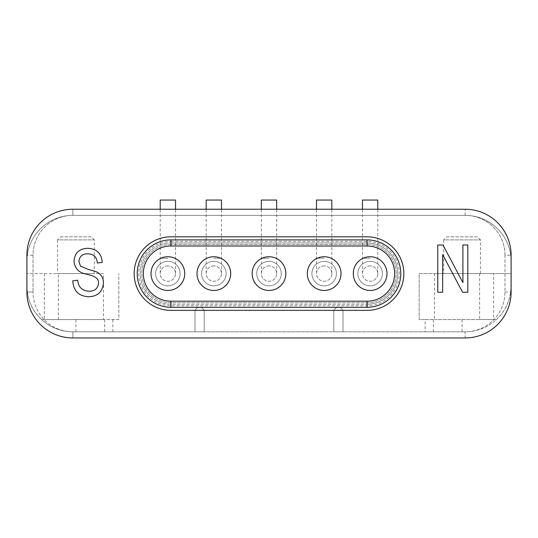 <?xml version="1.0" encoding="UTF-8"?>
<svg xmlns="http://www.w3.org/2000/svg" width="538" height="538" viewBox="0 0 538 538"><rect width="100%" height="100%" fill="white"/><g stroke="black" fill="none" stroke-linecap="round" stroke-linejoin="round"><path stroke-width="0.4" stroke-dasharray="2.69 2.02" d="M331.825 200.049L316.499 200.049M324.165 265.933A7.66 7.66 0 0 0 316.499 273.6A7.66 7.66 0 0 0 324.165 281.26A7.66 7.66 0 0 0 331.825 273.6A7.66 7.66 0 0 0 324.165 265.933A7.66 7.66 0 0 1 331.825 273.6A7.66 7.66 0 0 1 324.165 281.26A7.66 7.66 0 0 1 316.499 273.6A7.66 7.66 0 0 1 324.165 265.933M221.501 200.049L206.175 200.049M213.835 265.933A7.66 7.66 0 0 0 206.175 273.6A7.66 7.66 0 0 0 213.835 281.26A7.66 7.66 0 0 0 221.501 273.6A7.66 7.66 0 0 0 213.835 265.933A7.66 7.66 0 0 1 221.501 273.6A7.66 7.66 0 0 1 213.835 281.26A7.66 7.66 0 0 1 206.175 273.6A7.66 7.66 0 0 1 213.835 265.933M175.529 200.049L160.21 200.049M167.869 265.933A7.66 7.66 0 0 0 160.21 273.6A7.66 7.66 0 0 0 167.869 281.26A7.66 7.66 0 0 0 175.529 273.6A7.66 7.66 0 0 0 167.869 265.933A7.66 7.66 0 0 1 175.529 273.6A7.66 7.66 0 0 1 167.869 281.26A7.66 7.66 0 0 1 160.21 273.6A7.66 7.66 0 0 1 167.869 265.933M377.79 200.049L362.471 200.049M370.131 265.933A7.66 7.66 0 0 0 362.471 273.6A7.66 7.66 0 0 0 370.131 281.26A7.66 7.66 0 0 0 377.79 273.6A7.66 7.66 0 0 0 370.131 265.933A7.66 7.66 0 0 1 377.79 273.6A7.66 7.66 0 0 1 370.131 281.26A7.66 7.66 0 0 1 362.471 273.6A7.66 7.66 0 0 1 370.131 265.933M276.66 200.049L261.34 200.049M269 265.933A7.66 7.66 0 0 0 261.34 273.6A7.66 7.66 0 0 0 269 281.26A7.66 7.66 0 0 0 276.66 273.6A7.66 7.66 0 0 0 269 265.933A7.66 7.66 0 0 1 276.66 273.6A7.66 7.66 0 0 1 269 281.26A7.66 7.66 0 0 1 261.34 273.6A7.66 7.66 0 0 1 269 265.933M167.869 256.74A16.853 16.853 0 0 0 151.017 273.6A16.853 16.853 0 0 0 167.869 290.453A16.853 16.853 0 0 0 184.722 273.6A16.853 16.853 0 0 0 167.869 256.74M213.835 256.74A16.853 16.853 0 0 0 196.982 273.6A16.853 16.853 0 0 0 213.835 290.453A16.853 16.853 0 0 0 230.694 273.6A16.853 16.853 0 0 0 213.835 256.74M370.131 256.74A16.853 16.853 0 0 0 353.278 273.6A16.853 16.853 0 0 0 370.131 290.453A16.853 16.853 0 0 0 386.983 273.6A16.853 16.853 0 0 0 370.131 256.74M324.165 256.74A16.853 16.853 0 0 0 307.306 273.6A16.853 16.853 0 0 0 324.165 290.453A16.853 16.853 0 0 0 341.018 273.6A16.853 16.853 0 0 0 324.165 256.74M269 256.74A16.853 16.853 0 0 0 252.147 273.6A16.853 16.853 0 0 0 269 290.453A16.853 16.853 0 0 0 285.853 273.6A16.853 16.853 0 0 0 269 256.74M167.869 285.853A12.26 12.26 0 0 1 155.61 273.6A12.26 12.26 0 0 1 167.869 261.34A12.26 12.26 0 0 1 180.129 273.6A12.26 12.26 0 0 1 167.869 285.853A12.26 12.26 0 0 1 155.61 273.6A12.26 12.26 0 0 1 167.869 261.34A12.26 12.26 0 0 1 180.129 273.6A12.26 12.26 0 0 1 167.869 285.853M213.835 285.853A12.26 12.26 0 0 1 201.582 273.6A12.26 12.26 0 0 1 213.835 261.34A12.26 12.26 0 0 1 226.094 273.6A12.26 12.26 0 0 1 213.835 285.853A12.26 12.26 0 0 1 201.582 273.6A12.26 12.26 0 0 1 213.835 261.34A12.26 12.26 0 0 1 226.094 273.6A12.26 12.26 0 0 1 213.835 285.853M269 285.853A12.26 12.26 0 0 1 256.74 273.6A12.26 12.26 0 0 1 269 261.34A12.26 12.26 0 0 1 281.26 273.6A12.26 12.26 0 0 1 269 285.853A12.26 12.26 0 0 1 256.74 273.6A12.26 12.26 0 0 1 269 261.34A12.26 12.26 0 0 1 281.26 273.6A12.26 12.26 0 0 1 269 285.853M324.165 285.853A12.26 12.26 0 0 1 311.906 273.6A12.26 12.26 0 0 1 324.165 261.34A12.26 12.26 0 0 1 336.418 273.6A12.26 12.26 0 0 1 324.165 285.853A12.26 12.26 0 0 1 311.906 273.6A12.26 12.26 0 0 1 324.165 261.34A12.26 12.26 0 0 1 336.418 273.6A12.26 12.26 0 0 1 324.165 285.853M370.131 285.853A12.26 12.26 0 0 1 357.871 273.6A12.26 12.26 0 0 1 370.131 261.34A12.26 12.26 0 0 1 382.39 273.6A12.26 12.26 0 0 1 370.131 285.853A12.26 12.26 0 0 1 357.871 273.6A12.26 12.26 0 0 1 370.131 261.34A12.26 12.26 0 0 1 382.39 273.6A12.26 12.26 0 0 1 370.131 285.853M367.064 236.821A36.772 36.772 0 0 1 403.843 273.6A36.772 36.772 0 0 1 367.064 310.372L170.936 310.372A36.772 36.772 0 0 1 134.157 273.6A36.772 36.772 0 0 1 170.936 236.821L367.064 236.821M170.936 239.887A33.712 33.712 0 0 0 137.224 273.6A33.712 33.712 0 0 0 170.936 307.306L367.064 307.306A33.712 33.712 0 0 0 400.776 273.6A33.712 33.712 0 0 0 367.064 239.887L170.936 239.887L170.936 242.954L367.064 242.954L170.936 242.954A30.646 30.646 0 0 0 140.29 273.6A30.646 30.646 0 0 0 170.936 304.246A30.646 30.646 0 0 1 140.29 273.6A30.646 30.646 0 0 1 170.936 242.954A30.646 30.646 0 0 0 140.29 273.6A30.646 30.646 0 0 0 170.936 304.246L367.064 304.246L170.936 304.246A30.646 30.646 0 0 1 140.29 273.6A30.646 30.646 0 0 1 170.936 242.954L170.936 239.887L367.064 239.887L170.936 239.887A33.712 33.712 0 0 0 137.224 273.6A33.712 33.712 0 0 0 170.936 307.306L367.064 307.306L367.064 304.246A30.646 30.646 0 0 0 397.71 273.6A30.646 30.646 0 0 1 367.064 304.246A30.646 30.646 0 0 0 397.71 273.6A30.646 30.646 0 0 0 367.064 242.954A30.646 30.646 0 0 1 397.71 273.6A30.646 30.646 0 0 1 367.064 304.246L367.064 307.306L170.936 307.306L170.936 304.246L170.936 307.306M170.936 244.481A29.113 29.113 0 0 0 141.824 273.6A29.113 29.113 0 0 0 170.936 302.712L367.064 302.712A29.113 29.113 0 0 0 396.176 273.6A29.113 29.113 0 0 0 367.064 244.481L170.936 244.481L367.064 244.481A29.113 29.113 0 0 1 396.176 273.6A29.113 29.113 0 0 1 367.064 302.712L170.936 302.712A29.113 29.113 0 0 1 141.824 273.6A29.113 29.113 0 0 1 170.936 244.481L170.936 241.421L367.064 241.421A32.179 32.179 0 0 1 399.243 273.6A32.179 32.179 0 0 1 367.064 305.772L170.936 305.772A32.179 32.179 0 0 1 138.757 273.6A32.179 32.179 0 0 1 170.936 241.421M94.318 273.6L94.318 239.887L57.546 239.887L57.546 273.6L94.318 273.6L57.546 273.6M94.318 239.887L91.258 236.821L60.612 236.821L57.546 239.887L94.318 239.887M60.612 236.821L91.258 236.821M103.511 273.6L26.9 273.6L103.511 273.6L103.511 319.565L118.837 319.565L118.837 273.6L118.837 319.565L41.614 319.565L58.373 319.565L58.373 273.6M103.511 319.565L58.373 319.565M104.661 319.565L104.661 331.825L72.865 331.825L72.865 337.951A45.965 45.965 0 0 1 26.9 291.986A45.965 45.965 0 0 0 72.865 337.951L72.865 331.825A45.965 45.965 0 0 1 41.614 319.565C34.163 312.053 27.714 303.795 26.9 285.853L26.9 261.34A45.965 45.965 0 0 1 72.865 215.368L465.135 215.368A45.965 45.965 0 0 1 511.1 261.34L511.1 285.853C510.286 303.782 503.844 312.047 496.386 319.565L425.134 319.565L425.134 331.825L465.135 331.825A45.965 45.965 0 0 0 496.386 319.565L493.662 319.565L493.662 273.6L511.1 273.6L511.1 285.853A45.965 45.965 0 0 1 465.135 331.825L72.865 331.825A45.965 45.965 0 0 1 26.9 285.853L26.9 261.34A45.965 45.965 0 0 1 72.865 215.368L72.865 209.242A45.965 45.965 0 0 0 26.9 255.207A45.965 45.965 0 0 1 72.865 209.242A45.965 45.965 0 0 0 26.9 255.207L26.9 291.986A45.965 45.965 0 0 0 72.865 337.951L465.135 337.951A45.965 45.965 0 0 0 511.1 291.986L511.1 255.207A45.965 45.965 0 0 0 465.135 209.242A45.965 45.965 0 0 1 511.1 255.207A45.965 45.965 0 0 0 465.135 209.242L72.865 209.242L72.865 215.368A39.839 39.839 0 0 0 33.026 255.207L33.026 291.986L33.026 255.207A39.839 39.839 0 0 1 72.865 215.368L465.135 215.368A45.965 45.965 0 0 1 511.1 261.34L511.1 273.6L419.163 273.6L419.163 319.565L434.489 319.565L434.489 273.6L493.662 273.6M104.661 331.825L194.991 331.825L194.991 311.906A4.6 4.6 0 0 1 199.585 307.306A4.6 4.6 0 0 1 204.184 311.906L204.184 331.825L194.991 331.825L194.991 311.906A4.6 4.6 0 0 1 199.585 307.306A4.6 4.6 0 0 1 204.184 311.906L204.184 331.825L333.816 331.825L333.816 311.906A4.6 4.6 0 0 1 338.415 307.306A4.6 4.6 0 0 1 343.009 311.906L343.009 331.825L333.816 331.825L333.816 311.906A4.6 4.6 0 0 1 338.415 307.306A4.6 4.6 0 0 1 343.009 311.906L343.009 331.825L425.134 331.825M480.454 273.6L480.454 239.887L443.682 239.887L443.682 273.6L480.454 273.6L443.682 273.6M480.454 239.887L477.388 236.821L446.742 236.821L443.682 239.887L480.454 239.887M446.742 236.821L477.388 236.821M425.134 319.565L419.163 319.565L419.163 273.6L434.489 273.6M479.627 273.6L479.627 319.565L434.489 319.565M479.627 319.565L493.662 319.565M504.974 255.207L504.974 291.986A39.839 39.839 0 0 1 465.135 331.825L465.135 337.951A45.965 45.965 0 0 0 511.1 291.986A45.965 45.965 0 0 1 465.135 337.951L465.135 331.825A39.839 39.839 0 0 0 504.974 291.986L504.974 255.207L511.1 255.207L504.974 255.207A39.839 39.839 0 0 0 465.135 215.368A39.839 39.839 0 0 1 504.974 255.207M367.064 239.887A33.712 33.712 0 0 1 400.776 273.6A33.712 33.712 0 0 1 367.064 307.306A33.712 33.712 0 0 0 400.776 273.6A33.712 33.712 0 0 0 367.064 239.887L367.064 242.954A30.646 30.646 0 0 1 397.71 273.6A30.646 30.646 0 0 0 367.064 242.954L367.064 239.887M72.865 337.951L465.135 337.951A45.965 45.965 0 0 0 511.1 291.986L511.1 255.207A45.965 45.965 0 0 0 465.135 209.242L72.865 209.242A45.965 45.965 0 0 0 26.9 255.207L26.9 291.986L33.026 291.986L26.9 291.986A45.965 45.965 0 0 0 72.865 337.951M72.865 331.825A39.839 39.839 0 0 1 33.026 291.986A39.839 39.839 0 0 0 72.865 331.825L465.135 331.825M465.135 215.368L465.135 209.242L465.135 215.368L72.865 215.368M442.673 292.228L437.764 292.228L437.764 245.005L442.989 245.005L462.909 282.645L462.909 245.005L467.818 245.005L467.818 292.228L462.566 292.228L442.673 254.635L442.673 292.228M88.582 296.741C78.642 296.122 73.376 290.809 72.785 280.796L77.694 280.184C78.319 287.11 82.092 290.789 88.999 291.226C94.675 291.273 97.855 288.576 98.548 283.136C98.75 276.788 91.473 275.53 86.746 274.205C79.066 272.954 74.816 268.63 74.015 261.233C74.721 252.921 79.294 248.61 87.714 248.294C96.699 248.731 101.534 253.432 102.227 262.396L97.317 263.015C96.874 257.11 93.726 254.044 87.882 253.815C82.543 253.721 79.557 256.236 78.918 261.347L80.465 266.135L87.963 269.282L96.168 271.71C100.969 273.936 103.397 277.695 103.451 282.995C102.576 291.899 97.62 296.485 88.582 296.741M324.165 258.274L316.499 258.274L324.165 258.274M213.835 258.274L221.501 258.274L213.835 258.274M167.869 258.274L160.21 258.274L167.869 258.274M370.131 258.274L362.471 258.274L370.131 258.274M269 258.274L261.34 258.274L269 258.274M170.936 302.712L170.936 305.772M367.064 305.772L367.064 302.712M367.064 244.481L367.064 241.421M44.338 273.6L44.338 319.565M75.932 331.825L75.932 319.565M462.068 319.565L462.068 331.825M433.339 331.825L433.339 319.565M504.974 291.986L511.1 291.986L504.974 291.986M33.026 255.207L26.9 255.207L33.026 255.207M112.866 331.825L112.866 319.565M316.499 273.6L316.499 209.242M331.825 273.6L331.825 209.242M206.175 273.6L206.175 209.242M221.501 273.6L221.501 209.242M160.21 273.6L160.21 209.242M175.529 273.6L175.529 209.242M362.471 273.6L362.471 209.242M377.79 273.6L377.79 209.242M261.34 273.6L261.34 209.242M276.66 273.6L276.66 209.242"/><path stroke-width="0.81" d="M316.499 209.242L316.499 200.049L331.825 200.049L331.825 209.242M206.175 209.242L206.175 200.049L221.501 200.049L221.501 209.242M160.21 209.242L160.21 200.049L175.529 200.049L175.529 209.242M362.471 209.242L362.471 200.049L377.79 200.049L377.79 209.242M261.34 209.242L261.34 200.049L276.66 200.049L276.66 209.242M167.869 256.74A16.853 16.853 0 0 0 151.017 273.6A16.853 16.853 0 0 0 167.869 290.453A16.853 16.853 0 0 0 184.722 273.6A16.853 16.853 0 0 0 167.869 256.74M213.835 256.74A16.853 16.853 0 0 0 196.982 273.6A16.853 16.853 0 0 0 213.835 290.453A16.853 16.853 0 0 0 230.694 273.6A16.853 16.853 0 0 0 213.835 256.74M370.131 256.74A16.853 16.853 0 0 0 353.278 273.6A16.853 16.853 0 0 0 370.131 290.453A16.853 16.853 0 0 0 386.983 273.6A16.853 16.853 0 0 0 370.131 256.74M324.165 256.74A16.853 16.853 0 0 0 307.306 273.6A16.853 16.853 0 0 0 324.165 290.453A16.853 16.853 0 0 0 341.018 273.6A16.853 16.853 0 0 0 324.165 256.74M269 256.74A16.853 16.853 0 0 0 252.147 273.6A16.853 16.853 0 0 0 269 290.453A16.853 16.853 0 0 0 285.853 273.6A16.853 16.853 0 0 0 269 256.74M367.064 236.821A36.772 36.772 0 0 1 403.843 273.6A36.772 36.772 0 0 1 367.064 310.372L170.936 310.372A36.772 36.772 0 0 1 134.157 273.6A36.772 36.772 0 0 1 170.936 236.821L367.064 236.821M26.9 255.207L26.9 291.986A45.965 45.965 0 0 0 72.865 337.951L465.135 337.951A45.965 45.965 0 0 0 511.1 291.986L511.1 255.207A45.965 45.965 0 0 0 465.135 209.242L72.865 209.242A45.965 45.965 0 0 0 26.9 255.207L26.9 291.986M442.673 254.635L442.673 292.228L437.764 292.228L437.764 245.005L442.989 245.005L462.909 282.645L462.909 245.005L467.818 245.005L467.818 292.228L462.566 292.228L442.673 254.635M103.451 282.995C102.576 291.899 97.62 296.485 88.582 296.741C78.642 296.122 73.376 290.809 72.785 280.796L77.694 280.184C78.319 287.11 82.092 290.789 88.999 291.226C94.675 291.273 97.855 288.576 98.548 283.136C98.75 276.788 91.473 275.53 86.746 274.205C79.066 272.954 74.816 268.63 74.015 261.233C74.721 252.921 79.294 248.61 87.714 248.294C96.699 248.731 101.534 253.432 102.227 262.396L97.317 263.015C96.874 257.11 93.726 254.044 87.882 253.815C82.543 253.721 79.557 256.236 78.918 261.347L80.465 266.135L87.963 269.282L96.168 271.71C100.969 273.936 103.397 277.695 103.451 282.995M367.064 307.306L170.936 307.306A33.712 33.712 0 0 1 137.224 273.6A33.712 33.712 0 0 1 170.936 239.887L367.064 239.887A33.712 33.712 0 0 1 400.776 273.6A33.712 33.712 0 0 1 367.064 307.306L367.064 301.179L170.936 301.179L170.936 307.306A33.712 33.712 0 0 1 137.224 273.6A33.712 33.712 0 0 1 170.936 239.887L170.936 246.014L367.064 246.014L367.064 239.887M511.1 255.207L511.1 291.986M465.135 337.951L72.865 337.951M72.865 209.242L465.135 209.242M137.224 273.6A33.712 33.712 0 0 1 170.936 239.887M367.064 246.014A27.579 27.579 0 0 1 394.65 273.6A27.579 27.579 0 0 1 367.064 301.179M170.936 301.179A27.579 27.579 0 0 1 143.35 273.6A27.579 27.579 0 0 1 170.936 246.014"/></g></svg>
